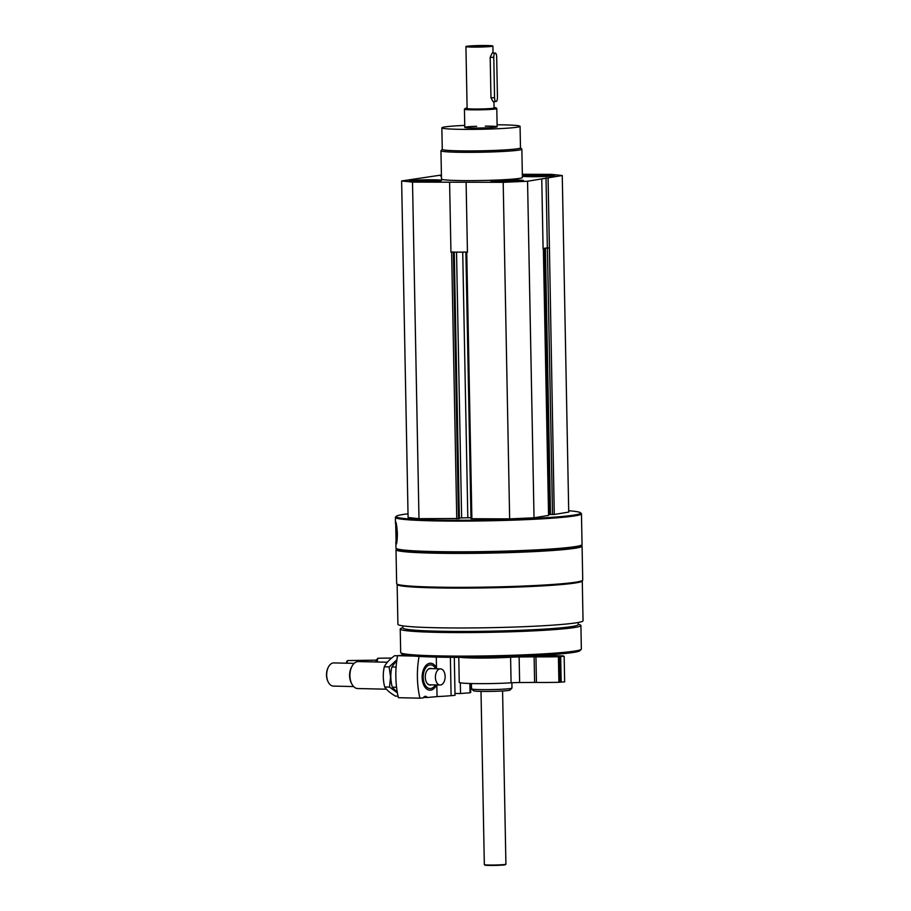 <?xml version="1.0" encoding="UTF-8"?>
<svg xmlns="http://www.w3.org/2000/svg" width="911" height="911" viewBox="0 0 911 911"><rect width="100%" height="100%" fill="white"/><g stroke="black" fill="none" stroke-linecap="round" stroke-linejoin="round"><path stroke-width="1.37" d="M522.367 176.096A16.182 0.9 -1.1 0 0 538.913 176.643A16.182 0.9 -1.1 0 0 554.719 175.436A16.182 0.9 -1.1 0 0 544.311 174.787A16.182 0.9 -1.1 0 0 522.367 176.017M431.142 179.774A16.182 0.9 -1.1 0 0 409.176 181.038A16.182 0.9 -1.1 0 0 425.369 181.631A16.182 0.9 -1.1 0 0 441.539 180.424A16.182 0.9 -1.1 0 0 431.142 179.774M520.477 147.81L521.787 149.062A40.46 2.255 178.9 0 1 521.855 149.188L522.402 177.463A40.46 2.255 178.9 0 1 467.491 180.629A40.46 2.255 178.9 0 1 441.493 179.011L440.947 150.748A40.46 2.255 178.9 0 1 441.015 150.611L442.268 149.313M522.333 174.297L551.371 174.365L562.258 175.516L527.56 181.243L503.191 182.314L412.512 182.109L401.626 180.959L441.414 175.014M512.995 179.957A16.182 0.9 -1.1 0 0 491.029 181.221A16.182 0.9 -1.1 0 0 507.233 181.813A16.182 0.9 -1.1 0 0 523.392 180.606A16.182 0.9 -1.1 0 0 512.995 179.957M441.425 175.55A16.182 0.9 -1.1 0 0 440.491 175.869A16.182 0.9 -1.1 0 0 441.436 176.153M562.258 175.516L568.726 512.084L554.264 514.464L549.413 247.86L543.093 248.487M549.151 247.906L546.144 247.986M543.093 248.794L541.76 178.898M467.445 252.074L450.945 252.199L449.601 182.2M466.102 182.234L467.445 252.245L466.455 252.074M450.945 252.04L453.86 252.051M582.231 580.728A92.58 5.17 178.9 0 1 582.277 580.876L583.04 620.733A92.58 5.17 178.9 0 1 457.39 627.975A92.58 5.17 178.9 0 1 397.913 624.286L397.139 584.441A92.58 5.17 178.9 0 1 397.185 584.281M582.277 580.876A92.58 5.17 178.9 0 1 456.627 588.119A92.58 5.17 178.9 0 1 397.139 584.441M568.692 510.741A92.25 5.147 178.9 0 1 580.489 512.756L581.309 513.542A93.059 5.193 178.9 0 1 581.457 513.827L582.049 544.527A93.059 5.193 178.9 0 1 581.913 544.812A93.059 5.193 178.9 0 1 455.762 551.804A93.059 5.193 178.9 0 1 396.126 548.388A93.059 5.193 178.9 0 1 395.978 548.092L395.852 541.84M581.457 513.827A93.059 5.193 178.9 0 1 455.17 521.103A93.059 5.193 178.9 0 1 395.385 517.402A93.059 5.193 178.9 0 1 395.522 517.106L396.319 516.286A92.25 5.147 178.9 0 1 408.026 513.815M396.126 544.277L396.171 544.3C396.854 543.696 397.264 540.155 397.378 533.698C396.934 526.592 396.365 522.663 395.659 521.912L396.126 544.277M580.489 512.756A92.25 5.147 178.9 0 1 455.443 520.249A92.25 5.147 178.9 0 1 396.319 516.286M554.264 514.464L549.732 514.464M548.547 514.055L549.629 514.02M543.366 248.862L548.57 515.398L534.028 517.812L509.648 518.883L471.089 518.723M470.987 517.767L467.821 517.755L462.72 252.074M459.349 517.983L467.821 517.755M459.269 518.507L418.98 518.678L408.094 517.528L401.626 180.959M581.913 544.812L581.116 545.632A92.25 5.147 178.9 0 1 456.069 552.556A92.25 5.147 178.9 0 1 396.945 549.174L396.126 548.388M581.4 545.347L581.935 545.848A93.059 5.193 178.9 0 1 582.083 546.144A93.059 5.193 178.9 0 1 455.796 553.41A93.059 5.193 178.9 0 1 396 549.709A93.059 5.193 178.9 0 1 396.148 549.424L396.649 548.889M582.083 546.144L582.733 580.068A93.059 5.193 178.9 0 1 582.596 580.364A93.059 5.193 178.9 0 1 456.445 587.344A93.059 5.193 178.9 0 1 396.809 583.928A93.059 5.193 178.9 0 1 396.661 583.644L396 549.709M582.596 580.364L581.799 581.184A92.25 5.147 178.9 0 1 456.753 588.096A92.25 5.147 178.9 0 1 397.629 584.714L396.809 583.928M578.155 622.486L578.189 624.593A87.661 4.897 178.9 0 1 459.224 631.448A87.661 4.897 178.9 0 1 402.901 627.964L402.867 625.857M578.189 624.217L579.817 624.775A90.36 5.045 178.9 0 1 580.911 625.527A90.36 5.045 178.9 0 1 458.279 632.587A90.36 5.045 178.9 0 1 400.225 628.989A90.36 5.045 178.9 0 1 401.284 628.203L402.901 627.588M580.911 625.527L581.355 649.042A90.36 5.045 178.9 0 1 581.218 649.327A90.36 5.045 178.9 0 1 458.734 656.114A90.36 5.045 178.9 0 1 400.829 652.8A90.36 5.045 178.9 0 1 400.681 652.515L400.225 628.989M581.218 649.327L579.908 650.705A89.005 4.965 178.9 0 1 459.235 657.378A89.005 4.965 178.9 0 1 402.195 654.109L400.829 652.8M511.868 682.772L511.971 688.067A20.224 1.127 178.9 0 1 511.936 688.135L510.069 690.071A18.322 1.025 178.9 0 1 485.233 691.438A18.322 1.025 178.9 0 1 473.492 690.766L471.545 688.91A20.224 1.127 178.9 0 1 471.511 688.841L471.408 683.546M511.936 688.135A20.224 1.127 178.9 0 1 484.515 689.65A20.224 1.127 178.9 0 1 471.545 688.91M396.945 541.555A11.194 0.774 88.7 0 1 396.536 524.918M397.207 539.21L396.889 527.218M549.413 247.86L548.069 177.861M534.028 517.812L527.56 181.243M509.648 518.883L503.191 182.314M418.98 518.678L412.512 182.109M547.352 247.781L546.008 177.77M497.11 124.784A39.105 2.186 178.9 0 1 520.067 126.333A39.105 2.186 178.9 0 1 466.99 129.385A39.105 2.186 178.9 0 1 441.858 127.825A39.105 2.186 178.9 0 1 464.747 125.399M485.256 126.128A16.182 0.9 178.9 0 1 497.144 126.766A16.182 0.9 178.9 0 1 475.178 128.03A16.182 0.9 178.9 0 1 464.781 127.392A16.182 0.9 178.9 0 1 476.635 126.287M520.067 126.333L520.477 147.867A39.105 2.186 178.9 0 1 467.4 150.93A39.105 2.186 178.9 0 1 442.268 149.37L441.858 127.825M521.855 149.188A40.46 2.255 178.9 0 1 466.944 152.353A40.46 2.255 178.9 0 1 440.947 150.748M430.846 179.82A15.373 0.854 -1.1 0 0 410.007 180.982A15.373 0.854 -1.1 0 0 425.369 181.585A15.373 0.854 -1.1 0 0 440.708 180.389A15.373 0.854 -1.1 0 0 430.846 179.82M432.611 180.264L434.08 180.754L426.826 181.221L416.634 180.708L432.611 180.264L432.623 180.845M423.9 181.209L423.888 180.241M512.711 180.002A15.373 0.854 -1.1 0 0 491.86 181.164A15.373 0.854 -1.1 0 0 507.233 181.767A15.373 0.854 -1.1 0 0 522.561 180.572A15.373 0.854 -1.1 0 0 512.711 180.002M544.026 174.832A15.373 0.854 -1.1 0 0 523.187 175.994A15.373 0.854 -1.1 0 0 538.549 176.597A15.373 0.854 -1.1 0 0 553.877 175.402A15.373 0.854 -1.1 0 0 544.026 174.832M514.464 180.446L515.933 180.936L508.68 181.403L498.488 180.89L514.464 180.446L514.476 181.027M505.764 181.391L505.742 180.424M545.791 175.276L547.26 175.766L540.007 176.233L529.803 175.721L545.791 175.276L545.803 175.857M537.08 176.222L537.057 175.254M470.429 683.512L470.03 692.827A37.761 2.107 178.9 0 0 460.533 693.556L454.999 693.453M470.543 683.523L470.702 692.28A40.46 2.255 178.9 0 1 470.6 692.451M460.328 682.806L460.533 693.556M469.86 683.501L470.03 692.827M346.385 663.197A10.784 0.934 -90.8 0 1 346.795 661.432L347.581 660.612A11.604 1.013 -90.8 0 1 347.672 660.566L376.209 660.156M377.279 662.012A13.483 1.173 -90.8 0 1 377.94 658.289A13.483 1.173 -90.8 0 1 378.042 658.243L391.639 658.049M375.867 661.978A11.832 1.025 -90.8 0 1 376.323 659.963L377.94 658.289M347.068 663.208A11.604 1.013 -90.8 0 1 347.581 660.612M436.289 657.093L436.494 667.877A13.483 8.108 91.3 0 0 429.992 663.254A13.483 8.108 91.3 0 0 424.367 667.683A13.483 8.108 91.3 0 0 423.957 685.471A13.483 8.108 91.3 0 0 436.551 684.947M436.825 684.958L437.052 696.585L427.316 697.496A4.851 2.915 91.3 0 0 425.471 696.323A4.851 2.915 91.3 0 0 423.273 697.872L419.925 698.179A64.738 38.9 91.3 0 1 419.071 656.432M450.376 657.321L451.104 695.674A40.46 2.255 178.9 0 1 437.052 696.585M419.925 698.179L398.369 697.689A64.738 38.9 -88.7 0 1 397.56 655.692L404.826 655.009M423.581 697.405L427.316 697.496M454.304 657.355L455.033 695.309L451.104 695.674M397.56 655.692L413.514 656.057M328.097 681.758A10.784 6.479 -88.7 0 1 327.96 681.496A10.784 6.479 -88.7 0 1 328.279 667.262A10.784 6.479 -88.7 0 1 328.427 667.011M431.393 684.833A8.358 5.022 -88.7 0 1 426.416 682.134A8.358 5.022 -88.7 0 1 426.667 671.111A8.358 5.022 -88.7 0 1 431.757 668.651M440.093 685.026A8.097 4.862 -88.7 0 1 435.412 676.827A8.097 4.862 -88.7 0 1 440.457 668.845A8.097 4.862 -88.7 0 1 445.137 676.486A8.097 4.862 -88.7 0 1 440.434 685.015A8.097 4.862 -88.7 0 1 440.093 685.026L429.912 684.799A8.097 4.862 -88.7 0 1 426.371 682.043M426.61 671.202A8.097 4.862 -88.7 0 1 430.277 668.617L440.457 668.845M435.31 684.924A11.832 7.106 -88.7 0 1 425.152 685.049A11.832 7.106 -88.7 0 1 425.539 668.15A11.832 7.106 -88.7 0 1 435.686 668.742M386.423 689.194L357.716 688.545A13.483 8.108 -88.7 0 1 351.737 683.808A13.483 8.108 -88.7 0 1 352.136 666.032A13.483 8.108 -88.7 0 1 358.33 661.58L387.323 662.24M351.737 683.808L351.179 682.715A11.832 7.106 -88.7 0 1 351.544 667.103L352.136 666.032M353.627 686.564L333.38 686.097A11.604 6.969 -88.7 0 1 328.233 682.032A11.604 6.969 -88.7 0 1 328.575 666.738A11.604 6.969 -88.7 0 1 333.904 662.912L354.151 663.367M397.321 692.485L392.254 687.167C390.477 680.392 390.352 673.662 391.867 666.954L396.82 660.327M391.867 666.954L396.114 667.057M392.254 687.167L396.558 687.27M396.889 659.803L389.111 666.898L390.557 677.032L389.498 687.11L397.39 692.85M398.027 696.175L395.431 696.118C390.227 693.043 386.651 690.003 384.704 686.996C382.939 680.221 382.802 673.48 384.317 666.784C386.116 663.06 389.555 659.37 394.657 655.692L397.549 655.761M384.317 666.784L389.111 666.898M384.704 686.996L389.498 687.11M493.956 101.542L494.081 107.976A13.483 0.752 178.9 0 1 475.781 109.024A13.483 0.752 178.9 0 1 467.115 108.489L465.931 46.563A13.483 0.752 178.9 0 1 479.402 45.55A13.483 0.752 178.9 0 1 492.897 46.04A13.483 0.752 178.9 0 1 474.597 47.099A13.483 0.752 178.9 0 1 465.931 46.563M495.242 53.066L492.213 53.054L490.186 57.336L490.961 97.728L492.976 101.531L496.005 101.542A4.043 1.446 -89.9 0 1 494.559 97.739L493.785 57.347A4.043 1.446 -89.9 0 1 495.242 53.066A4.043 1.446 -89.9 0 1 496.677 56.869L497.452 97.261A4.043 1.446 -89.9 0 1 496.005 101.542M477 46.7L472.684 46.45L479.402 45.926L486.144 46.199L477 46.7M494.081 107.544A15.51 0.865 178.9 0 1 496.085 107.885A15.51 0.865 178.9 0 1 475.064 109.149A15.51 0.865 178.9 0 1 465.122 108.477A15.51 0.865 178.9 0 1 467.104 108.067M496.085 107.885L496.768 108.546A16.182 0.9 178.9 0 1 496.791 108.591A16.182 0.9 178.9 0 1 474.836 109.855A16.182 0.9 178.9 0 1 464.428 109.218A16.182 0.9 178.9 0 1 464.462 109.161L465.122 108.477M502.576 690.982L505.912 864.197A10.784 0.604 178.9 0 1 505.89 864.232A10.784 0.604 178.9 0 1 491.268 865.04A10.784 0.604 178.9 0 1 484.356 864.653A10.784 0.604 178.9 0 1 484.333 864.619L481.008 691.392M505.89 864.232L505.468 864.676A10.363 0.581 178.9 0 1 491.428 865.45A10.363 0.581 178.9 0 1 484.789 865.074L484.356 864.653M458.768 657.378L459.246 682.362A32.363 1.811 178.9 0 0 477.182 683.637A32.363 1.811 178.9 0 0 511.082 682.817A10.784 0.604 178.9 0 1 519.623 682.544L519.133 656.968A10.784 0.604 178.9 0 0 510.593 657.241A32.363 1.811 178.9 0 1 460.818 657.378M519.623 682.544L534.609 682.419L534.119 656.842L519.133 656.968M534.609 682.419L536.442 682.43L535.953 656.854L534.119 656.842M534.882 655.613L542.956 655.692A43.159 2.414 178.9 0 1 563.328 655.92L564.16 656.33L564.649 681.906L561.176 682.066L560.675 656.478L558.409 656.729A43.159 2.414 178.9 0 1 535.953 656.854M561.176 682.066L558.899 682.305A43.159 2.414 178.9 0 1 536.442 682.43M564.16 656.33L560.675 656.478M465.988 657.378A28.321 1.583 -1.1 0 0 480.997 657.833A28.321 1.583 -1.1 0 0 516.286 656.41M552.521 514.544L547.409 247.986M550.506 514.544L545.393 248.111M548.9 514.043L543.799 248.373M471.875 518.803L466.751 252.233M461.626 517.892L456.525 252.051M459.269 518.564L454.156 252.051M458.495 518.689L453.382 252.131M456.753 518.769L451.64 252.21M490.186 57.336L493.785 57.347M490.961 97.728L494.559 97.739M511.082 682.817L510.593 657.241M558.899 682.305L558.409 656.729M560.117 682.237L559.627 656.66M395.385 517.402L395.499 523.654M549.64 514.487L544.527 248.247M548.57 515.398L543.457 248.828M470.998 518.746L465.885 252.188M459.36 518.53L454.247 252.051M492.897 46.04L493.033 53.054M464.428 109.218L464.781 127.392M496.791 108.591L497.144 126.766"/></g></svg>
